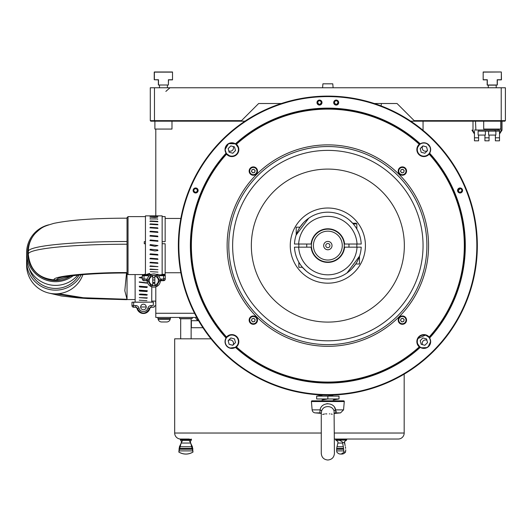 <?xml version="1.0" encoding="UTF-8"?>
<svg xmlns="http://www.w3.org/2000/svg" width="532" height="532" viewBox="0 0 532 532"><rect width="100%" height="100%" fill="white"/><g stroke="black" fill="none" stroke-linecap="round" stroke-linejoin="round"><path stroke-width="0.8" d="M422.534 344.669A3.285 3.285 0 0 1 426.917 340.281M427.529 150.523A3.285 3.285 0 0 1 422.913 145.908M233.156 146.519A3.285 3.285 0 0 1 228.773 150.908M228.162 340.666A3.285 3.285 0 0 1 232.777 345.281M310.023 217.335L309.232 217.854L310.023 217.335M308.706 218.213L296.138 235.071M357.032 244.028A29.233 29.233 0 0 0 327.845 216.364A29.233 29.233 0 0 0 298.658 244.028L294.475 244.028A33.41 33.41 0 0 1 327.845 212.188A33.41 33.41 0 0 1 361.215 244.028L344.576 244.028A16.805 16.805 0 0 0 311.114 244.028L298.452 244.028M296.198 244.028L294.475 244.028M344.576 244.028L344.211 244.028L344.576 244.028M361.215 244.028L359.492 244.028M296.211 234.865L296.211 227.191L299.968 227.191L303.566 222.649M304.809 221.398L306.04 220.281M307.237 219.297L309.232 217.854M352.902 223.5L349.61 220.255L352.663 223.234L356.181 223.234L356.846 223.906L353.255 223.906M345.667 273.847L346.458 273.335L345.667 273.847M346.984 272.976L359.552 256.118M344.211 247.161L344.576 247.161A16.805 16.805 0 0 1 311.114 247.161L311.479 247.161A16.439 16.439 0 0 0 344.211 247.161L357.238 247.161M298.658 247.161A29.233 29.233 0 0 0 327.845 274.825A29.233 29.233 0 0 0 357.032 247.161L361.215 247.161A33.41 33.41 0 0 1 327.845 279.001A33.41 33.41 0 0 1 294.475 247.161L311.479 247.161M359.479 256.324L359.479 263.998L355.722 263.998L352.124 268.54M350.881 269.784L349.65 270.908M348.453 271.892L346.458 273.335M302.435 267.283L306.08 270.934L302.435 267.283L298.844 267.283L298.844 262.176M302.788 267.955L302.788 267.955C298.578 267.955 298.578 267.955 302.788 267.955M327.845 231.161A14.431 14.431 0 0 0 313.415 245.591A14.431 14.431 0 0 0 327.845 260.028A14.431 14.431 0 0 0 342.276 245.591A14.431 14.431 0 0 0 327.845 231.161M327.845 262.03A16.439 16.439 0 0 1 311.406 245.591A16.439 16.439 0 0 1 327.845 229.159A16.439 16.439 0 0 1 344.284 245.591A16.439 16.439 0 0 1 327.845 262.03M327.845 249.767A4.176 4.176 0 0 0 332.021 245.591A4.176 4.176 0 0 0 327.845 241.422A4.176 4.176 0 0 0 323.669 245.591A4.176 4.176 0 0 0 327.845 249.767M327.845 247.679A2.088 2.088 0 0 0 329.933 245.591A2.088 2.088 0 0 0 327.845 243.503A2.088 2.088 0 0 0 325.757 245.591A2.088 2.088 0 0 0 327.845 247.679M501.224 120.651L501.224 87.767L505.4 87.767L505.4 120.651L501.224 120.651L501.011 121.176L414.701 121.176L414.182 120.651L501.224 120.651M501.011 121.176L504.881 121.176L505.4 120.651M150.809 121.176L154.679 121.176L150.809 121.176L150.29 120.651L150.29 87.767L154.466 87.767L154.466 120.651L241.508 120.651L240.989 121.176L154.679 121.176L154.466 120.651L150.29 120.651L150.809 121.176M281.342 103.514L258.645 103.514L241.508 120.651M414.182 120.651L397.045 103.514L374.348 103.514M501.224 87.767L154.466 87.767M474.458 130.027L478.867 130.027L475.881 130.027L475.495 121.176M498.132 129.063L498.092 130.027L495.106 130.027L499.515 130.027L499.515 131.131L495.106 131.131L499.515 131.131L499.515 140.82L495.372 140.82L495.372 137.808L499.515 137.808M474.458 133.991L471.951 130.16L474.458 133.991L471.951 130.16L472.995 130.16L472.995 121.176L472.995 130.16A3.132 3.132 0 0 0 474.458 132.807M472.995 121.176L472.995 130.16M495.372 137.808L495.372 135.068M489.054 140.82L484.918 140.82L484.918 137.808L489.054 137.808L489.054 140.82M489.054 135.068L489.054 137.808M484.918 137.808L484.918 135.068M478.601 140.82L474.458 140.82L474.458 137.808L478.601 137.808L478.601 140.82M478.601 135.068L478.601 137.808M478.102 131.131L495.106 131.131L495.106 130.027L478.867 130.027L478.867 131.131L478.102 131.131L478.102 135.068L485.35 135.068L485.35 131.131M474.458 137.808L474.458 131.131M154.892 121.176L154.892 129.063L171.989 129.063L171.989 121.176M159.494 85.14L159.494 87.767L159.494 85.14M167.387 85.14L167.387 87.767M168.391 79.747L172.514 79.873L168.518 79.873L172.514 79.873L168.518 79.873L168.391 85.007L168.391 79.747L172.514 79.747L172.514 71.986L154.366 71.986L154.366 79.747L158.496 79.747L158.496 85.007L168.391 85.007L158.496 85.007M172.514 79.873L172.514 71.986L172.514 79.873M154.366 71.986L154.233 79.747L154.366 71.986L172.514 71.986M172.514 72.119L154.366 72.119M154.366 79.747L154.233 72.119L154.233 79.747L158.363 79.873L158.363 85.007L158.496 79.747M429.164 337.015A7.016 7.016 0 0 0 416.855 341.617A7.016 7.016 0 0 0 419.263 346.911L420.26 347.363A6.783 6.783 0 0 0 429.617 338.006L429.164 337.015A136.465 136.465 0 0 0 429.164 154.174L429.324 153.608A136.97 136.97 0 0 1 429.324 337.581L425.553 335.047L417.773 338.631M417.261 340.081L417.081 341.617A6.783 6.783 0 0 0 419.615 346.904M429.158 337.368A6.783 6.783 0 0 0 417.081 341.617L417.294 343.3L419.974 347.177M428.054 346.964L430.654 341.617L429.617 338.006A137.469 137.469 0 0 0 429.617 153.183L429.324 153.608M194.087 191.367C195.63 192.73 196.734 192.431 197.399 190.476L197 189.345M196.361 188.853L195.178 188.754M318.01 101.592L317.717 102.583C318.901 104.87 320.084 104.87 321.275 102.583L320.849 101.432M334.841 101.432L334.415 102.583C335.606 104.87 336.789 104.87 337.973 102.583L337.68 101.592M460.113 188.694L458.291 190.476C458.956 192.431 460.06 192.73 461.603 191.367M419.834 347.077A136.97 136.97 0 0 1 235.856 347.077L235.43 347.363A6.783 6.783 0 0 1 226.073 338.006A137.469 137.469 0 0 1 226.073 153.183A6.783 6.783 0 0 1 235.43 143.826L228.547 143.627L225.036 149.572L226.366 153.608L230.137 156.142C235.078 156.694 237.904 154.499 238.609 149.572L238.396 147.883L235.716 144.012M429.617 153.183A6.783 6.783 0 0 0 430.654 149.572L430.541 148.348M430.215 147.171L427.023 143.56M425.886 143.095L422.255 142.982M421.105 143.374L420.2 143.859M419.834 144.112L420.26 143.826A137.469 137.469 0 0 0 235.43 143.826L235.856 144.112A136.97 136.97 0 0 1 419.834 144.112L417.294 147.883L417.081 149.572C417.786 154.499 420.613 156.694 425.553 156.142M461.849 190.476A1.782 1.782 0 0 0 460.067 188.694A1.782 1.782 0 0 0 458.291 190.476A1.782 1.782 0 0 0 460.067 192.252A1.782 1.782 0 0 0 461.849 190.476M462.574 190.476A2.507 2.507 0 0 0 460.067 187.969A2.507 2.507 0 0 0 457.56 190.476A2.507 2.507 0 0 0 460.067 192.976A2.507 2.507 0 0 0 462.574 190.476M429.164 154.174A7.016 7.016 0 0 1 416.855 149.572A7.016 7.016 0 0 1 419.263 144.278L419.615 144.285A6.783 6.783 0 0 0 421.617 155.969A6.783 6.783 0 0 0 429.158 153.821M430.654 149.572A6.783 6.783 0 0 0 420.26 143.826M406.042 169.076A109.406 109.406 0 0 0 404.36 167.394M251.33 167.394A109.406 109.406 0 0 0 249.648 169.076M235.856 347.077L236.075 346.904A6.783 6.783 0 0 0 238.609 341.617C237.904 336.683 235.078 334.495 230.137 335.047L226.366 337.581A136.97 136.97 0 0 1 226.366 153.608L226.532 153.821A6.783 6.783 0 0 0 238.609 149.572A6.783 6.783 0 0 0 236.075 144.285L235.856 144.112M226.073 338.006L226.366 337.581M226.526 337.015A7.016 7.016 0 0 1 236.78 336.656A7.016 7.016 0 0 1 236.421 346.911L238.396 343.3L238.609 341.617A6.783 6.783 0 0 0 226.532 337.368L226.526 337.015A136.465 136.465 0 0 1 226.526 154.174A7.016 7.016 0 0 0 236.78 154.533A7.016 7.016 0 0 0 236.421 144.278L236.075 144.285M406.548 320.124A4.176 4.176 0 0 0 402.372 315.948A4.176 4.176 0 0 0 398.195 320.124A4.176 4.176 0 0 0 402.372 324.301A4.176 4.176 0 0 0 406.548 320.124M406.548 171.065A4.176 4.176 0 0 0 402.372 166.888A4.176 4.176 0 0 0 398.195 171.065A4.176 4.176 0 0 0 402.372 175.241A4.176 4.176 0 0 0 406.548 171.065M257.495 171.065A4.176 4.176 0 0 0 253.318 166.888A4.176 4.176 0 0 0 249.142 171.065A4.176 4.176 0 0 0 253.318 175.241A4.176 4.176 0 0 0 257.495 171.065M257.495 320.124A4.176 4.176 0 0 0 253.318 315.948A4.176 4.176 0 0 0 249.142 320.124A4.176 4.176 0 0 0 253.318 324.301A4.176 4.176 0 0 0 257.495 320.124M227.124 245.591A100.721 100.721 0 0 1 327.845 144.87A100.721 100.721 0 0 1 428.566 245.591A100.721 100.721 0 0 1 327.845 346.312A100.721 100.721 0 0 1 227.124 245.591M426.897 245.591A99.052 99.052 0 0 0 327.845 146.546A99.052 99.052 0 0 0 228.793 245.591A99.052 99.052 0 0 0 327.845 344.643A99.052 99.052 0 0 0 426.897 245.591M338.704 102.583A2.507 2.507 0 0 0 336.197 100.076A2.507 2.507 0 0 0 333.69 102.583A2.507 2.507 0 0 0 336.197 105.083A2.507 2.507 0 0 0 338.704 102.583M337.973 102.583A1.782 1.782 0 0 0 336.197 100.801A1.782 1.782 0 0 0 334.415 102.583A1.782 1.782 0 0 0 336.197 104.358A1.782 1.782 0 0 0 337.973 102.583M322 102.583A2.507 2.507 0 0 0 319.493 100.076A2.507 2.507 0 0 0 316.986 102.583A2.507 2.507 0 0 0 319.493 105.083A2.507 2.507 0 0 0 322 102.583M321.275 102.583A1.782 1.782 0 0 0 319.493 100.801A1.782 1.782 0 0 0 317.717 102.583A1.782 1.782 0 0 0 319.493 104.358A1.782 1.782 0 0 0 321.275 102.583M198.123 190.476A2.507 2.507 0 0 0 195.623 187.969A2.507 2.507 0 0 0 193.116 190.476A2.507 2.507 0 0 0 195.623 192.976A2.507 2.507 0 0 0 198.123 190.476M197.399 190.476A1.782 1.782 0 0 0 195.623 188.694A1.782 1.782 0 0 0 193.841 190.476A1.782 1.782 0 0 0 195.623 192.252A1.782 1.782 0 0 0 197.399 190.476M178.852 245.591A148.993 148.993 0 0 0 327.845 394.591A148.993 148.993 0 0 0 476.838 245.591A148.993 148.993 0 0 0 327.845 96.598A148.993 148.993 0 0 0 178.852 245.591M477.337 245.591A149.492 149.492 0 0 1 327.845 395.09A149.492 149.492 0 0 1 178.353 245.591A149.492 149.492 0 0 1 327.845 96.099A149.492 149.492 0 0 1 477.337 245.591M419.263 144.278A136.465 136.465 0 0 0 236.421 144.278M236.421 346.911A136.465 136.465 0 0 0 419.263 346.911M226.532 153.821L226.526 154.174M225.036 341.617L225.149 342.841M225.475 344.018L226.014 345.128M227.636 346.957L228.667 347.629M229.797 348.094L235.49 347.329M249.648 322.113A109.406 109.406 0 0 0 251.33 323.795M404.36 323.795A109.406 109.406 0 0 0 406.042 322.113M421.098 347.808L427.023 347.629M400.749 170.792A1.643 1.643 0 0 0 401.108 172.115M401.321 172.335A1.643 1.643 0 0 0 402.651 172.687M402.943 172.607A1.643 1.643 0 0 0 403.914 171.637M403.994 171.344A1.643 1.643 0 0 0 403.635 170.014M403.422 169.801A1.643 1.643 0 0 0 402.099 169.449M401.8 169.522A1.643 1.643 0 0 0 400.829 170.493M251.696 319.845A1.643 1.643 0 0 0 252.055 321.168M252.268 321.388A1.643 1.643 0 0 0 253.591 321.74M253.89 321.661A1.643 1.643 0 0 0 254.861 320.696M254.941 320.397A1.643 1.643 0 0 0 254.582 319.074M254.369 318.854A1.643 1.643 0 0 0 253.039 318.502M252.747 318.582A1.643 1.643 0 0 0 251.776 319.552M251.696 170.792A1.643 1.643 0 0 0 252.055 172.115M252.268 172.335A1.643 1.643 0 0 0 253.591 172.687M253.89 172.607A1.643 1.643 0 0 0 254.861 171.637M254.941 171.344A1.643 1.643 0 0 0 254.582 170.014M254.369 169.801A1.643 1.643 0 0 0 253.039 169.449M252.747 169.522A1.643 1.643 0 0 0 251.776 170.493M400.749 319.845A1.643 1.643 0 0 0 401.108 321.168M401.321 321.388A1.643 1.643 0 0 0 402.651 321.74M402.943 321.661A1.643 1.643 0 0 0 403.914 320.696M403.994 320.397A1.643 1.643 0 0 0 403.635 319.074M403.422 318.854A1.643 1.643 0 0 0 402.099 318.502M401.8 318.582A1.643 1.643 0 0 0 400.829 319.552M290.259 245.591A37.586 37.586 0 0 1 327.845 208.012A37.586 37.586 0 0 1 365.424 245.591A37.586 37.586 0 0 1 327.845 283.177A37.586 37.586 0 0 1 290.259 245.591M404.347 245.591A76.502 76.502 0 0 1 327.845 322.093A76.502 76.502 0 0 1 251.343 245.591A76.502 76.502 0 0 1 327.845 169.09A76.502 76.502 0 0 1 404.347 245.591M423.053 245.591A95.208 95.208 0 0 1 327.845 340.806A95.208 95.208 0 0 1 232.637 245.591A95.208 95.208 0 0 1 327.845 150.383A95.208 95.208 0 0 1 423.053 245.591M254.655 321.461L255.141 319.632L253.804 318.296L251.982 318.788L251.49 320.61L252.826 321.946L254.655 321.461M255.879 322.685A3.624 3.624 0 0 0 255.879 317.557A3.624 3.624 0 0 0 250.752 317.557A3.624 3.624 0 0 0 250.752 322.685A3.624 3.624 0 0 0 255.879 322.685M422.887 337.946L420.2 340.633L421.184 344.304L424.855 345.288L427.542 342.601L426.558 338.931L422.887 337.946M419.216 346.272A6.584 6.584 0 0 0 428.519 346.272A6.584 6.584 0 0 0 428.519 336.962A6.584 6.584 0 0 0 419.216 336.962A6.584 6.584 0 0 0 419.216 346.272M321.228 413.404L315.124 412.872A3.285 3.285 0 0 1 312.138 409.879L311.406 401.547A0.658 0.658 0 0 1 312.065 400.829L343.625 400.829A0.658 0.658 0 0 1 344.284 401.547L311.406 401.547M312.138 409.879L320.104 409.879C321.215 401.833 334.462 401.806 335.586 409.879L343.552 409.879L344.284 401.547M334.422 413.457L340.566 412.872L335.838 412.872L335.586 409.879A3.285 0.851 -17.6 0 0 334.083 410.97C333.072 408.104 330.99 406.654 327.845 406.614C324.7 406.654 322.618 408.111 321.607 410.97L321.328 413.55L320.344 412.925A3.285 2.999 101.8 0 0 319.852 412.872L315.124 412.872M326.808 413.903L325.564 413.876M324.527 413.996L323.456 414.255M323.243 414.315L322.645 414.541M332.261 414.262L331.203 414.002M329.787 413.869L329.335 413.869M334.083 410.97L334.422 453.437C334.03 457.434 331.842 459.628 327.845 460.014C323.848 459.628 321.661 457.434 321.268 453.437L321.268 413.045M335.34 412.925A3.285 2.999 78.2 0 1 335.346 412.925L335.346 412.925A3.285 2.999 78.2 0 1 335.838 412.872L335.014 413.032M334.581 407.419L336.251 411.861M327.845 403.682L326.462 403.795M320.676 413.032L319.852 412.872L320.104 409.879A3.285 0.851 -162.4 0 1 321.607 410.97M322.046 399.964L327.845 398.967L327.845 396.114L339.024 396.114L339.024 398.967L316.666 398.967L316.666 396.114L327.845 396.114L333.225 395.123M333.225 399.964L339.024 398.967M316.666 396.114L322.465 395.123M333.105 87.767L332.779 83.823L322.911 83.823L322.585 87.767M488.622 131.131L488.622 135.068L495.871 135.068L495.871 131.131M421.184 152.258L424.855 153.243L427.542 150.556L426.558 146.885L422.887 145.901L420.2 148.588L421.184 152.258M419.216 154.227A6.584 6.584 0 0 0 428.519 154.227A6.584 6.584 0 0 0 428.519 144.917A6.584 6.584 0 0 0 419.216 144.917A6.584 6.584 0 0 0 419.216 154.227M235.49 150.556L234.506 146.885L230.835 145.901L228.148 148.588L229.132 152.258L232.803 153.243L235.49 150.556M227.171 154.227A6.584 6.584 0 0 0 236.474 154.227A6.584 6.584 0 0 0 236.474 144.917A6.584 6.584 0 0 0 227.171 144.917A6.584 6.584 0 0 0 227.171 154.227M235.49 342.601L234.506 338.931L230.835 337.946L228.148 340.633L229.132 344.304L232.803 345.288L235.49 342.601M227.171 346.272A6.584 6.584 0 0 0 236.474 346.272A6.584 6.584 0 0 0 236.474 336.962A6.584 6.584 0 0 0 227.171 336.962A6.584 6.584 0 0 0 227.171 346.272M403.708 321.461L404.2 319.632L402.864 318.296L401.035 318.788L400.549 320.61L401.886 321.946L403.708 321.461M404.938 322.685A3.624 3.624 0 0 0 404.938 317.557A3.624 3.624 0 0 0 399.811 317.557A3.624 3.624 0 0 0 399.811 322.685A3.624 3.624 0 0 0 404.938 322.685M254.655 172.401L255.141 170.579L253.804 169.243L251.982 169.728L251.49 171.557L252.826 172.893L254.655 172.401M255.879 173.632A3.624 3.624 0 0 0 255.879 168.504A3.624 3.624 0 0 0 250.752 168.504A3.624 3.624 0 0 0 250.752 173.632A3.624 3.624 0 0 0 255.879 173.632M403.708 172.401L404.2 170.579L402.864 169.243L401.035 169.728L400.549 171.557L401.886 172.893L403.708 172.401M404.938 173.632A3.624 3.624 0 0 0 404.938 168.504A3.624 3.624 0 0 0 399.811 168.504A3.624 3.624 0 0 0 399.811 173.632A3.624 3.624 0 0 0 404.938 173.632M483.701 121.176L483.701 129.063L500.798 129.063L500.798 121.176M488.303 85.007L488.303 87.767M496.196 85.007L496.196 87.767M501.324 79.747L501.324 71.986L483.176 72.119L483.176 79.747L487.299 79.747L487.299 85.007L497.327 85.007L497.327 79.873L501.457 79.747L497.327 79.873L497.327 85.007L497.327 79.873L501.324 79.873L497.194 79.747L501.457 79.747L501.324 71.986L483.176 71.986L483.176 79.747M487.299 85.007L487.172 79.873L483.176 79.873L487.172 79.873L487.172 85.007L487.172 79.873L483.176 79.873L487.299 79.747M496.196 85.14L487.299 85.14L496.196 85.14M497.194 85.007L497.194 79.747M196.747 317.438L155.803 317.438L155.803 286.848M194.539 313.262L155.803 313.262L194.539 313.262M155.803 215.866L155.803 129.063M414.701 121.176L410.724 121.176M244.966 121.176L240.989 121.176M423.053 130.34L423.053 121.176M198.496 320.543A4.176 4.176 0 0 1 195.583 317.438M151.793 301.099L155.803 301.119M191.134 338.817L191.134 318.774L180.694 318.774L180.694 338.817M198.596 320.71L191.38 320.71L191.38 327.725L202.931 327.725M404.18 374.129L404.18 433.028A6.012 6.012 0 0 1 398.169 439.04L334.422 439.04L398.169 439.04M185.914 439.04L180.687 439.04A6.012 6.012 0 0 1 174.676 433.028L174.676 338.817L210.978 338.817M182.483 439.04L189.352 439.04L182.483 439.04M344.616 439.04L337.747 439.04M337.887 441.633L338 442.544L337.887 441.633L336.33 440.376M344.483 441.633L346.551 440.117L335.818 440.117L339.669 440.376L342.043 441.633L342.548 442.544L344.364 442.544L344.483 441.633L345.142 445.769M344.842 444.36L344.497 443.07M336.65 450.391L336.683 449.327M342.548 442.544L343.592 448.39L336.67 448.39L336.61 449.227L336.67 448.39L336.61 449.227L343.652 449.227L343.832 452.027L345.567 452.027L345.587 450.897L345.567 452.027A13.327 6.663 90 0 1 342.342 454.022A13.36 13.36 0 0 1 340.028 454.022A13.327 6.663 90 0 1 336.796 452.027L336.776 450.897L336.796 452.027M336.942 446.72L336.749 448.39L336.942 446.72L343.399 446.72M337.069 446.72L337.86 443.116M337.408 444.852L337.235 445.73M345.441 446.82L345.614 448.39M345.7 449.813L345.72 450.704M345.587 451.322L345.587 450.923M346.744 439.372L335.619 439.372L335.619 439.811L346.551 440.117L346.744 439.372L335.619 439.372M343.492 448.39L343.552 449.227M343.832 452.027A13.327 6.663 90 0 1 340.028 454.022M343.699 450.897L336.643 450.897M342.754 443.05L337.88 443.05L338 442.544M189.259 440.376L182.576 440.376L179.43 446.72L178.878 452.027A13.327 13.327 0 0 0 192.956 452.027L192.404 446.72L189.259 440.376M192.956 452.027L193.023 452.027A13.36 13.36 0 0 1 178.805 452.027L178.878 452.027M179.457 446.72L192.378 446.72M178.978 449.227L192.857 449.227L192.757 448.39L179.091 448.39M178.865 450.897L192.97 450.897M155.803 304.384L155.617 301.119M170.18 318.608L170.18 319.273A3.651 3.651 0 0 1 166.656 321.98L161.648 321.98A3.651 3.651 0 0 1 158.124 319.273L158.124 318.608M170.18 319.273L158.124 319.273M166.656 321.98L161.648 321.98M170.413 317.438L170.413 318.608L157.891 318.608L157.891 317.438M179.65 317.438L179.65 318.608L192.178 318.608L192.178 317.438M48.791 224.81A28.981 28.834 -0 0 0 26.6 252.846L26.6 256.557A28.981 28.834 -0 0 0 77.712 275.17M26.6 252.846A28.981 28.834 -0 0 0 73.19 275.742M32.612 236.846A27.983 27.844 -0 0 0 70.776 276.121M127.035 273.574L127.035 217.615L128.032 216.617L128.032 274.572L127.035 273.574L127.035 299.549L135.088 299.549M145.442 241.654L144.272 241.654L144.272 243.736L145.442 243.736M162.147 274.306L165.153 274.306L165.153 243.736L162.147 243.736M162.147 274.572L165.153 274.572L162.147 274.512M145.442 274.306L144.272 274.306L145.442 274.512M162.147 241.654L165.153 241.654L165.153 216.617L162.147 216.617M127.035 218.187C94.882 218.18 70.483 219.909 53.838 223.374C43.272 226.552 42.174 226.891 35.285 233.355C30.796 238.336 28.469 244.341 28.302 251.39L28.302 254.103A98.733 9.882 0 0 1 127.035 244.221M28.302 254.103C29.852 269.784 38.49 278.376 54.217 279.885L56.944 279.885L70.271 276.214M82.892 274.658A28.981 28.834 180 0 1 26.6 265.022L26.6 261.305A28.981 28.834 180 0 1 26.7 258.931M81.183 274.818A28.981 28.834 180 0 1 26.6 261.305M29.4 268.926A27.278 27.139 -0 0 0 79.115 275.024M126.523 273.002L124.814 290.698L127.035 299.41L126.456 299.682L125.791 299.277M146.227 306.984A2.786 2.786 180 0 0 143.44 304.191A2.786 2.786 180 0 0 140.648 306.984A2.786 2.786 180 0 0 143.44 309.77A2.786 2.786 180 0 0 146.227 306.984L146.227 306.977A2.786 2.786 -0 0 0 143.44 304.184A2.786 2.786 -0 0 0 140.648 306.977L146.227 306.984M136.89 307.676A6.597 6.597 180 0 0 149.991 307.676M151.141 305.554A3.338 3.338 180 0 0 147.896 308.088L149.519 308.487A1.669 1.669 -0 0 1 151.141 307.223L151.141 305.554L153.229 305.554L153.396 302.136L133.652 302.209L133.652 305.554L131.983 305.548L131.983 302.209L133.652 302.149L131.983 302.209M133.652 302.136L153.229 302.129M147.896 308.088A4.595 4.595 180 0 1 138.985 308.088A3.338 3.338 180 0 0 135.74 305.554L133.652 305.554L133.652 307.223A1.669 1.669 180 0 1 131.983 305.548A1.669 1.669 180 0 0 133.652 307.144M139.264 281.907L146.918 282.858L147.311 282.253M139.264 290.159L147.284 290.725M140.368 294.05L146.227 294.409M139.264 286.183L147.284 286.801M139.264 277.445L142.337 278.043M142.337 278.203L139.264 277.604L142.303 276.899M147.284 282.572L146.918 283.17L139.264 282.219L147.284 282.884M135.088 274.572L135.155 302.209M139.57 286.502L139.57 286.961L139.291 286.336L147.311 286.961L146.918 287.533L139.57 286.961M146.918 287.074L146.918 287.533M151.726 302.209L151.793 286.848M146.918 295.16L139.57 294.708L139.291 294.209L147.311 294.708L146.918 295.16M146.918 300.653L139.264 300.208L146.918 300.653M146.918 298.219L139.264 297.634L147.311 297.847L146.918 298.219M146.918 291.563L139.57 291.051L139.291 290.479L147.311 291.051L146.918 291.563M151.141 307.144L153.229 307.144A1.669 1.669 180 0 0 154.898 305.474L154.898 305.548A1.669 1.669 180 0 1 153.229 307.223L151.141 307.223L149.519 308.487A6.264 6.264 -0 0 1 137.362 308.487L137.362 308.487C141.412 314.671 145.469 314.671 149.519 308.487M160.391 280.557A6.597 6.597 -0 0 1 153.795 287.154A6.597 6.597 -0 0 1 147.198 280.557L147.198 280.544A6.597 6.597 -0 0 1 153.795 273.947A6.597 6.597 -0 0 1 160.391 280.544L160.391 280.557A6.597 6.597 -0 0 0 153.795 273.96A6.597 6.597 -0 0 0 147.198 280.557M152.75 283.064A2.786 2.786 180 0 0 154.839 283.064M152.75 282.605A2.786 2.786 180 0 0 154.839 282.605M154.839 282.565A2.786 2.786 -0 0 1 152.75 282.565L154.839 282.565M158.396 280.637A4.595 4.595 180 0 1 154.839 285.099L154.839 275.496L152.75 275.496L152.75 285.744L150.855 285.744L147.916 280.65L150.855 275.463L156.74 275.463L159.653 280.603M154.839 285.099L154.839 285.132A4.595 4.595 180 0 0 154.839 276.175M149.199 280.637A4.595 4.595 180 0 0 152.75 285.099L152.75 285.132A4.595 4.595 180 0 1 152.75 276.175M154.839 285.132L154.839 285.744L156.74 285.744L159.68 280.557M145.442 275.257L142.337 275.29L142.337 275.689L149.293 275.722M144.006 275.722L144.006 279.061L146.101 279.061L146.101 280.697L147.224 281.135A1.669 1.669 180 0 0 146.101 280.697L144.006 280.697A1.669 1.669 -0 0 1 142.337 279.027L142.337 275.689M165.252 279.027L165.252 275.29L165.252 279.027A1.669 1.669 -0 0 1 163.583 280.697L161.495 280.697A1.669 1.669 180 0 0 160.371 281.135M165.252 275.29L162.147 275.257M144.006 275.689L144.006 275.283L143.84 275.689L149.326 275.689M144.006 275.283L145.442 275.283M162.147 275.283L163.583 275.283L163.583 275.689L163.583 275.283M158.27 275.689L163.583 275.689M158.297 275.722L165.252 275.689M160.272 279.293A3.338 3.338 180 0 1 161.495 279.061L163.583 279.061L163.583 275.722M154.839 277.89A2.786 2.786 180 0 0 152.75 277.89M152.75 285.651L154.839 285.651M152.75 275.556L150.855 275.556L147.916 280.65M152.75 285.684L154.839 285.684M159.68 280.65L156.74 275.556L154.839 275.556M149.924 215.866L162.147 215.859L162.147 274.918L161.229 274.918M150.802 215.859L145.442 215.859L145.442 275.363M157.665 236.068L150.317 235.463L149.924 236.068L157.944 236.733L157.665 236.361M157.665 227.829L150.317 227.324L149.924 227.829L157.944 228.394L157.665 227.829M157.665 221.332L150.317 220.966L149.924 221.332L157.944 221.744L157.665 221.332L157.665 221.784M157.665 217.209L149.924 217.209L154.932 217.548L157.665 217.209M157.665 215.866L153.948 215.872M157.944 216.285L149.924 216.172L157.665 216.172M157.665 218.945L149.924 218.945L157.665 218.945L157.665 219.29M157.665 224.318L150.317 223.879L149.924 224.318L157.944 224.81L157.665 224.318M157.665 231.779L150.317 231.214L149.924 231.779L157.944 232.404L157.665 231.779L157.665 232.218M157.665 240.73L150.317 239.965L149.924 240.59L157.944 241.282L157.665 240.59L157.971 240.949M149.924 245.239L154.932 246.316L157.971 245.598L150.317 244.6L149.924 245.239M157.944 250.406L157.665 249.894L150.317 249.262L149.924 249.894L154.932 250.951L157.944 250.585M150.317 221.432L150.317 220.966M162.147 275.323L162.147 274.918L162.08 275.323M150.317 219.018L150.317 218.665M150.317 231.653L150.317 231.214M157.665 258.771L150.317 258.2L149.924 258.771L157.944 259.397L157.665 258.771M160.677 274.705L162.147 274.705M150.317 269.052L149.924 269.438L157.971 269.651L150.317 269.052M150.317 265.9L149.924 266.366L157.971 266.625L150.317 265.9M150.317 271.619L157.971 272.091L150.317 271.619M150.317 253.831L149.924 254.442L157.944 255.107L157.665 254.442L150.317 253.831M150.317 262.256L149.924 262.781L157.944 263.347L157.665 262.781L150.317 262.256M145.442 274.825L149.618 273.401L149.618 274.319L145.455 275.662L145.442 274.825M162.08 275.689L157.971 274.319L155.982 274.319M149.618 274.319L151.607 274.319M499.515 132.807A3.132 3.132 0 0 0 500.978 130.16L500.978 121.176M499.515 133.991L502.022 130.16L502.022 121.176L502.022 130.16L499.515 133.991L502.022 130.16L500.978 130.16M420.26 347.363A137.469 137.469 0 0 1 235.43 347.363M404.18 433.028L334.422 433.028M321.268 433.028L174.676 433.028M190.463 442.544L190.31 441.633L191.281 440.117L180.548 440.117L181.525 441.633L181.372 442.544M191.48 439.811L191.48 439.372L180.355 439.372L180.355 439.811L191.281 440.117M181.04 443.05L190.788 443.05M28.302 251.39A98.733 9.882 0 0 1 127.035 241.508M56.944 279.885C54.277 276.354 91.723 272.603 127.035 272.869M54.217 279.885C50.959 276.281 91.005 272.271 127.035 272.597M126.909 299.549L82.241 298.006L55.98 293.857M126.909 299.277L83.358 297.747L58.454 293.717M135.74 305.554L135.74 307.223L133.652 307.223L135.74 307.223A1.669 1.669 -0 0 1 137.362 308.487L138.985 308.088M154.839 279.992L152.75 279.992M144.006 279.061L142.337 279.027A1.669 1.669 0 0 0 144.006 280.697L144.006 279.061M147.317 279.293A3.338 3.338 180 0 0 146.101 279.061M161.495 280.697L161.495 280.298A1.669 1.669 180 0 0 160.391 280.71M161.495 279.061L161.495 280.298L163.583 280.298L163.583 280.697M163.583 278.595L165.252 278.628A1.669 1.669 -0 0 1 163.583 280.298L163.583 279.061M356.846 223.906L356.846 229.013M356.846 244.028L356.846 247.161M348.952 244.028L348.952 247.161M298.844 247.161L298.844 244.028M306.738 247.161L306.738 244.028M180.833 272.736L165.153 272.736M180.833 218.453L165.153 218.453M343.552 409.879L340.566 412.872M334.422 413.051L334.362 413.55L335.346 412.925M346.146 440.376L346.551 440.117M336.217 440.376L335.619 439.811L336.217 440.376M191.48 439.372L191.148 439.04M181.252 442.544L178.805 452.027M190.582 442.544L193.023 452.027M180.355 439.372L180.687 439.04M165.851 91.404L169.994 87.767M381.417 103.514L381.112 105.908M145.442 274.572L128.032 274.572M145.442 216.617L128.032 216.617M68.01 276.7L67.99 276.7C75.478 274.725 101.313 272.923 127.035 273.002M126.456 299.676L87.574 298.565L77.745 297.853L61.366 295.958L48.791 293.052M127.035 299.549L126.663 299.649M135.74 307.223L137.362 308.487M146.101 280.697L144.006 280.697"/></g></svg>
